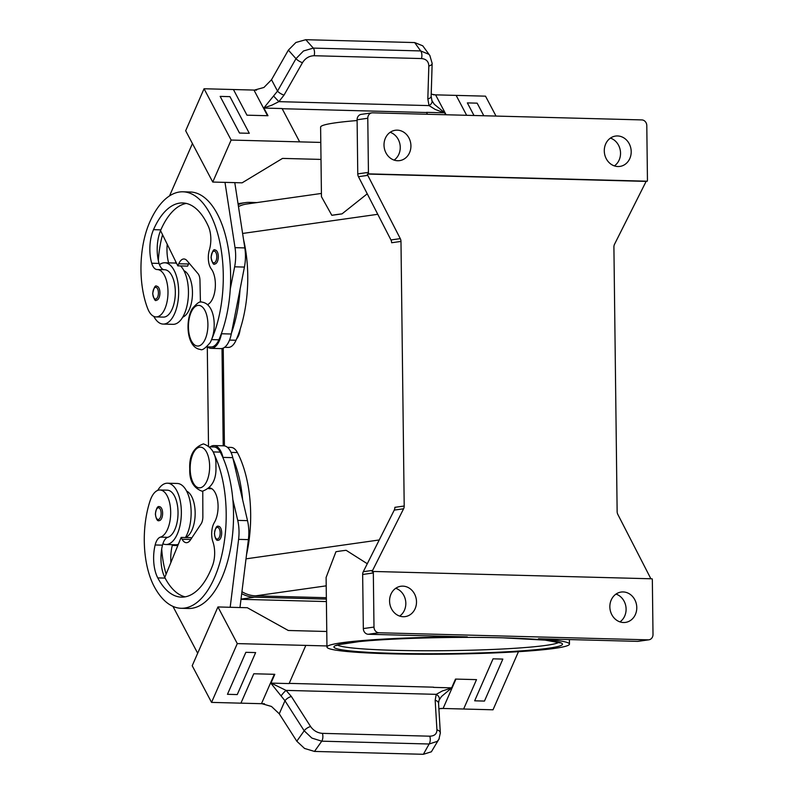 <?xml version="1.0" encoding="UTF-8"?>
<svg xmlns="http://www.w3.org/2000/svg" width="794" height="794" viewBox="0 0 794 794"><rect width="100%" height="100%" fill="white"/><g stroke="black" fill="none" stroke-linecap="round" stroke-linejoin="round"><path stroke-width="1.19" d="M153.808 316.389A30.658 14.659 -88.5 0 0 163.177 324.081A30.658 14.659 -88.5 0 0 164.358 324.012A30.658 14.659 -88.5 0 0 178.66 292.579A30.658 14.659 -88.5 0 0 164.795 262.774L174.581 263.032A30.658 14.659 91.5 0 1 176.615 263.39M180.566 265.93A30.658 14.659 91.5 0 1 188.079 299.338A30.658 14.659 91.5 0 1 174.154 324.27A30.658 14.659 91.5 0 1 172.973 324.339L163.177 324.081M164.795 262.774A30.658 14.659 -88.5 0 0 163.614 262.844A30.658 14.659 -88.5 0 0 159.475 264.68A13.935 6.66 -88.5 0 0 164.308 269.732M159.931 292.758A6.967 3.335 91.5 0 1 156.408 300.201C155.257 301.551 154.016 299.368 152.676 293.641C153.986 287.349 155.356 284.897 156.775 286.267A6.967 3.335 91.5 0 1 159.931 292.758M157.718 490.394A30.658 14.659 91.5 0 1 166.303 483.278A30.658 14.659 91.5 0 1 167.484 483.209A30.658 14.659 91.5 0 1 181.36 513.013A30.658 14.659 91.5 0 1 167.058 544.446A30.658 14.659 91.5 0 1 165.877 544.515L175.663 544.773A30.658 14.659 -88.5 0 0 176.844 544.704A30.658 14.659 -88.5 0 0 178.313 544.337M165.877 544.515A30.658 14.659 91.5 0 1 162.889 543.781A13.935 6.66 91.5 0 1 167.762 537.33A23.691 11.324 -88.5 0 0 175.931 526.75A23.691 11.324 -88.5 0 0 176.903 502.681A23.691 11.324 -88.5 0 0 167.306 490.176L159.971 489.987A23.691 11.324 -88.5 0 0 150.096 500.796A65.942 31.522 -88.5 0 0 154.086 586.3A89.206 42.648 -88.5 0 0 181.151 608.283A89.206 42.648 -88.5 0 0 222.449 552.197A89.206 42.648 -88.5 0 0 213.834 453.721M159.108 520.636A6.967 3.335 -88.5 0 0 162.621 513.192A6.967 3.335 -88.5 0 0 159.475 506.701C157.649 505.818 156.279 508.279 155.376 514.075C156.16 519.177 157.401 521.36 159.108 520.636M209.427 487.893A19.513 9.33 91.5 0 1 217.705 501.113A19.513 9.33 91.5 0 1 214.35 522.492A13.935 6.66 -88.5 0 0 212.921 541.855A19.513 9.33 91.5 0 1 212.594 565.437A78.05 37.318 91.5 0 1 181.449 597.138A78.05 37.318 91.5 0 1 157.768 577.903A27.879 13.329 91.5 0 1 155.158 544.972A13.935 6.66 91.5 0 1 160.418 537.131A23.691 11.324 -88.5 0 0 168.596 526.551A23.691 11.324 -88.5 0 0 169.559 502.493A23.691 11.324 -88.5 0 0 159.971 489.987M210.202 446.863A22.301 10.659 91.5 0 1 213.953 445.563A22.301 10.659 91.5 0 1 222.995 457.394L223.213 458.327A89.206 42.648 -88.5 0 0 220.256 452.114A20.902 9.994 -88.5 0 0 213.914 446.962L209.765 446.853M185.588 537.538A23.691 11.324 -88.5 0 0 193.071 527.196A23.691 11.324 -88.5 0 0 186.65 491.149M246.537 554.619A89.206 42.648 -88.5 0 0 237.386 452.56A20.902 9.994 -88.5 0 0 231.044 447.409L227.412 447.32M221.675 532.794A6.967 3.335 91.5 0 1 218.161 540.238C216.454 540.962 215.214 538.779 214.43 533.677C215.333 527.881 216.693 525.429 218.529 526.303A6.967 3.335 91.5 0 1 221.675 532.794M438.556 703.375L439.052 700.239L441.484 696.507L451.588 688.001L442.387 690.939L436.234 694.343L435.172 700.288L436.938 729.875C436.869 733.934 434.477 736.038 429.762 736.187L322.384 733.358C317.481 732.961 313.551 730.688 310.593 726.55L291.378 696.507A5.578 2.273 147.4 0 0 287.785 698.134A5.578 2.273 147.4 0 0 284.977 700.755L304.191 730.798L311.883 738.092L321.759 741.179A5.578 2.67 -88.5 0 0 322.84 737.467A5.578 2.67 -88.5 0 0 322.384 733.358M291.378 696.507L286.068 690.393L271.201 683.108L289.105 683.574L305.819 645.393L326.949 645.949M274.337 674.304L261.464 703.692A16.724 9.518 -156.4 0 1 261.941 703.712L271.488 706.471L279.26 713.796L284.977 700.755L270.903 683.237L274.803 674.314L253.792 673.769L240.919 703.166L211.551 702.392L237.287 643.597L305.819 645.403M310.593 726.55A5.578 2.273 -32.6 0 0 307 728.177A5.578 2.273 -32.6 0 0 304.191 730.798L296.797 741.209L304.539 748.444L314.484 751.432L321.759 741.179L429.137 744.008A5.578 2.67 -88.5 0 0 430.229 740.296A5.578 2.67 -88.5 0 0 429.762 736.187M440.333 733.229A5.578 3.633 176.6 0 0 440.333 732.971L438.913 739.293L437.216 741.388L429.137 744.008L423.371 754.3L431.38 751.789L439.241 738.658M436.938 729.875A5.578 3.633 176.6 0 1 439.876 731.671A5.578 3.633 176.6 0 1 440.333 732.961L438.566 703.385A5.578 3.633 176.6 0 0 438.109 702.095A5.578 3.633 176.6 0 0 435.172 700.288M240.145 329.302A13.935 6.66 91.5 0 1 236.622 338.849M207.562 304.598A19.513 9.33 -88.5 0 0 215.164 288.837A19.513 9.33 -88.5 0 0 211.254 268.878A13.935 6.66 91.5 0 1 209.358 249.981A19.513 9.33 -88.5 0 0 208.455 226.568A78.05 37.318 -88.5 0 0 182.65 202.946A78.05 37.318 -88.5 0 0 153.51 229.665A27.879 13.329 -88.5 0 0 151.714 263.221A13.935 6.66 -88.5 0 0 157.083 269.543A13.935 6.66 -88.5 0 0 157.152 269.543A23.691 11.324 91.5 0 1 157.272 269.543A23.691 11.324 91.5 0 1 165.549 277.781A23.691 11.324 91.5 0 1 166.72 303.239A23.691 11.324 91.5 0 1 156.031 316.915A23.691 11.324 91.5 0 1 147.744 308.677A65.942 31.522 91.5 0 1 149.639 222.34A89.206 42.648 91.5 0 1 182.938 191.801A89.206 42.648 91.5 0 1 220.146 243.927A89.206 42.648 91.5 0 1 212.008 338.522M157.391 269.543L164.497 269.732A23.691 11.324 91.5 0 1 164.616 269.732A23.691 11.324 91.5 0 1 172.893 277.969A23.691 11.324 91.5 0 1 174.055 303.437A23.691 11.324 91.5 0 1 163.365 317.104L156.031 316.915M183.95 270.704A23.691 11.324 91.5 0 1 190.024 278.416A23.691 11.324 91.5 0 1 191.662 301.72A23.691 11.324 91.5 0 1 182.729 317.163M218.3 256.531A6.967 3.335 91.5 0 1 214.777 263.975C213.636 265.325 212.385 263.142 211.045 257.415C212.365 251.122 213.725 248.661 215.154 250.041A6.967 3.335 91.5 0 1 218.3 256.531M295.914 42.479L288.361 50.121L295.983 58.667L277.523 91.112L263.866 107.944L271.836 105.175L278.883 101.652L284.024 95.121L302.484 62.676A5.578 1.648 -150.4 0 1 298.852 60.969A5.578 1.648 -150.4 0 1 295.983 58.667L303.497 50.975L313.293 48.106L305.789 39.7L295.914 42.479M429.961 55.669L422.755 45.814L414.676 42.568L305.789 39.7M421.485 58.558C426.209 58.984 428.651 61.466 428.829 66.001A5.578 2.997 1.7 0 0 431.728 64.463A5.578 2.997 1.7 0 0 432.154 63.371L429.812 55.451L428.82 54.27L420.671 50.935L313.293 48.106A5.578 2.67 -88.5 0 1 314.464 51.501A5.578 2.67 -88.5 0 1 314.106 55.729L421.485 58.558A5.578 2.67 -88.5 0 0 421.842 54.329A5.578 2.67 -88.5 0 0 420.671 50.935L414.676 42.568M446.099 114.763L435.588 94.853A16.724 11.185 -27.8 0 1 435.132 94.833L431.211 94.149M428.829 66.001L427.827 98.903L429.038 105.602A5.578 3.513 -23.4 0 0 431.906 100.59A5.578 3.513 -23.4 0 0 431.817 100.411L434.249 104.242L444.561 112.698L445.642 114.743M273.791 96.253L278.883 101.652L429.038 105.602L435.281 109.483L444.382 112.817L426.477 112.341A5.578 2.67 -88.5 0 0 426.567 112.52L427.49 114.267M284.024 95.121A5.578 1.648 29.6 0 1 280.391 93.424A5.578 1.648 29.6 0 1 277.523 91.112L271.518 79.728L263.926 87.469L254.437 90.079A16.724 11.185 -27.8 0 1 253.971 90.069L267.509 115.716M427.827 98.903A5.578 2.997 1.7 0 0 430.715 97.374A5.578 2.997 1.7 0 0 431.152 96.282L432.154 63.371A5.578 2.997 1.7 0 0 432.144 63.163M637.513 641.363L538.471 638.753A121.264 8.565 -0.7 0 1 569.457 644.083A121.264 8.565 -0.7 0 1 554.678 648.37A121.264 8.565 -0.7 0 1 418.319 654.226A121.264 8.565 -0.7 0 1 326.959 647.05A121.264 8.565 -0.7 0 1 341.748 642.763A121.264 8.565 -0.7 0 1 467.329 636.877L368.287 634.267L378.956 632.758L648.182 639.845L637.513 641.363A5.578 4.883 81.9 0 0 638.227 641.314L648.896 639.805A5.578 4.883 -98.1 0 1 648.182 639.845M326.959 647.05L326.106 577.456L335.941 551.741A121.264 8.565 179.3 0 1 340.626 551.006A121.264 8.565 179.3 0 1 346.124 550.302L367.285 563.73M367.255 193.815L342.016 213.874A121.264 8.565 179.3 0 0 336.507 214.578A121.264 8.565 179.3 0 0 331.832 215.313L321.461 196.704L320.607 127.109A121.264 8.565 -0.7 0 1 335.386 122.832A121.264 8.565 -0.7 0 1 357.111 120.539M400.98 241.426A5.578 4.883 81.9 0 0 400.791 239.987A5.578 4.883 81.9 0 0 400.285 238.627L390.946 239.947A5.578 4.883 -98.1 0 1 391.452 241.307A5.578 4.883 -98.1 0 1 391.641 242.746L400.98 241.426L404.206 506.016L394.866 507.336A5.578 4.883 -98.1 0 1 394.717 508.775A5.578 4.883 -98.1 0 1 394.251 510.105L363.285 571.7A5.578 4.883 81.9 0 0 362.808 573.03A5.578 4.883 81.9 0 0 362.659 574.469L373.329 572.95A5.578 4.883 -98.1 0 1 373.478 571.521A5.578 4.883 -98.1 0 1 373.488 571.462L652.152 578.806A5.578 4.883 -98.1 0 1 652.162 578.856A5.578 4.883 -98.1 0 1 652.35 580.295L653.005 634.416A5.578 4.883 -98.1 0 1 651.626 638.307A5.578 4.883 -98.1 0 1 648.896 639.805M368.436 172.377L357.766 173.886A5.578 4.883 81.9 0 0 357.955 175.325A5.578 4.883 81.9 0 0 358.451 176.685L367.791 175.365A5.578 4.883 -98.1 0 1 367.304 174.055L368.634 173.866A5.578 4.883 -98.1 0 1 368.624 173.817A5.578 4.883 -98.1 0 1 368.436 172.377L367.781 118.256A5.578 4.883 -98.1 0 1 369.16 114.366A5.578 4.883 -98.1 0 1 371.89 112.867A5.578 4.883 -98.1 0 1 372.604 112.827L641.83 119.914A5.578 4.883 -98.1 0 1 645.304 121.631A5.578 4.883 -98.1 0 1 646.792 125.601L647.447 179.722A5.578 4.883 -98.1 0 1 647.299 181.151A5.578 4.883 -98.1 0 1 647.289 181.201L645.959 181.389A5.578 4.883 -98.1 0 1 645.492 182.67L614.526 244.264A5.578 4.883 81.9 0 0 614.06 245.594A5.578 4.883 81.9 0 0 613.911 247.033L617.136 511.624A5.578 4.883 81.9 0 0 617.325 513.063A5.578 4.883 81.9 0 0 617.831 514.423L650.326 577.685A5.578 4.883 -98.1 0 1 650.752 578.766M373.488 571.462L372.158 571.66A5.578 4.883 -98.1 0 1 372.624 570.38L403.59 508.785A5.578 4.883 81.9 0 0 404.057 507.455A5.578 4.883 81.9 0 0 404.206 506.016M371.89 112.867L361.22 114.376A5.578 4.883 81.9 0 0 358.491 115.874A5.578 4.883 81.9 0 0 357.102 119.765L367.781 118.256M378.956 632.758A5.578 4.883 -98.1 0 1 375.473 631.041A5.578 4.883 -98.1 0 1 373.994 627.071L363.324 628.58A5.578 4.883 81.9 0 0 364.803 632.55A5.578 4.883 81.9 0 0 368.287 634.267M397.655 160.735A15.334 13.419 -98.1 0 1 384.058 146.205A15.334 13.419 -98.1 0 1 395.313 130.266A15.334 13.419 -98.1 0 1 397.278 130.147A15.334 13.419 -98.1 0 1 410.875 144.677A15.334 13.419 -98.1 0 1 399.62 160.626A15.334 13.419 -98.1 0 1 397.655 160.735M623.498 622.516A15.334 13.419 -98.1 0 1 609.901 607.996A15.334 13.419 -98.1 0 1 621.166 592.046A15.334 13.419 -98.1 0 1 623.131 591.937A15.334 13.419 -98.1 0 1 636.728 606.457A15.334 13.419 -98.1 0 1 625.464 622.407A15.334 13.419 -98.1 0 1 623.498 622.516M617.931 166.532A15.334 13.419 -98.1 0 1 604.333 152.011A15.334 13.419 -98.1 0 1 615.588 136.062A15.334 13.419 -98.1 0 1 617.553 135.953A15.334 13.419 -98.1 0 1 631.151 150.473A15.334 13.419 -98.1 0 1 619.896 166.422A15.334 13.419 -98.1 0 1 617.931 166.532M403.223 616.72A15.334 13.419 -98.1 0 1 389.626 602.199A15.334 13.419 -98.1 0 1 400.891 586.25A15.334 13.419 -98.1 0 1 402.856 586.141A15.334 13.419 -98.1 0 1 416.453 600.661A15.334 13.419 -98.1 0 1 405.188 616.61A15.334 13.419 -98.1 0 1 403.223 616.72M399.67 616.084A15.334 13.419 81.9 0 0 405.655 601.058A15.334 13.419 81.9 0 0 395.73 588.285M614.377 165.896A15.334 13.419 81.9 0 0 620.362 150.87A15.334 13.419 81.9 0 0 610.437 138.096M619.945 621.891A15.334 13.419 81.9 0 0 625.93 606.854A15.334 13.419 81.9 0 0 616.005 594.081M394.102 160.1A15.334 13.419 81.9 0 0 400.087 145.074A15.334 13.419 81.9 0 0 390.162 132.3M362.659 574.469L363.324 628.58M367.304 174.055L645.959 181.389M367.791 175.365L400.285 238.627M373.329 572.95L373.994 627.071M368.634 173.866L647.289 181.201M390.946 239.947L358.451 176.685M223.233 348.109L224.424 445.891M239.947 457.87A13.935 6.66 91.5 0 1 240.91 460.133M357.766 173.886L357.102 119.765M342.016 213.874L331.832 215.313M321.421 193.438L246.547 204.048A33.447 29.289 81.9 0 0 238.468 206.599M241.942 591.669A33.447 29.289 81.9 0 0 255.618 595.847L326.354 597.703M431.946 100.709L431.142 96.282M321.004 159.415L282.525 158.403L242.12 182.828L212.752 182.054L231.133 140.052L204.058 88.749L233.426 89.524L246.964 115.18L267.975 115.725L263.866 107.944M271.518 79.728L288.361 50.121M231.133 140.052L299.666 141.868L282.078 108.54L264.174 108.073M220.156 96.402L239.5 133.055L249.296 133.303L239.51 133.045L220.156 96.402M435.588 94.853L456.143 95.389L466.654 115.299L456.143 95.389L485.511 96.163L496.022 116.073M233.426 89.533L253.971 90.069M256.611 90.129L254.437 90.079M435.132 94.833L433.296 94.784M204.058 88.749L185.667 130.742L212.752 182.054M427.5 114.267L426.477 112.341M467.358 102.912L473.998 115.497L467.358 102.902L477.154 103.16L483.794 115.755M299.666 141.868L320.796 142.424M182.938 191.801L190.282 191.999A89.206 42.648 91.5 0 1 230.27 289.036L234.637 266.814A27.879 13.329 -88.5 0 0 235.034 247.659L224.99 182.362L234.786 182.62L244.83 247.917A27.879 13.329 91.5 0 1 244.423 267.072L231.272 334.016A22.301 10.659 91.5 0 1 220.831 348.606L211.045 348.348A22.301 10.659 -88.5 0 0 221.486 333.758L221.675 332.775A89.206 42.648 91.5 0 1 218.886 339.802A20.902 9.994 91.5 0 1 211.085 346.958L206.926 346.849M220.166 96.392L229.952 96.65L249.296 133.303M192.436 143.565L169.529 195.9M189.012 263.032A13.935 6.66 -88.5 0 0 188.535 264.015L187.622 266.119L177.826 265.861L178.749 263.757A13.935 6.66 91.5 0 1 183.95 258.983A13.935 6.66 91.5 0 1 187.047 260.72L198.043 273.692A8.367 4 91.5 0 1 199.959 280.292L200.425 302.167M186.312 203.423A78.05 37.318 -88.5 0 0 160.854 229.863A27.879 13.329 -88.5 0 0 160.537 230.617L177.826 265.861M207.373 346.859A22.301 10.659 -88.5 0 0 211.045 348.348M240.056 289.294A89.206 42.648 91.5 0 1 231.471 333.033M230.27 289.036A89.206 42.648 91.5 0 1 221.675 332.775M243.55 239.599A89.206 42.648 91.5 0 1 236.017 340.249A20.902 9.994 91.5 0 1 228.215 347.415L224.583 347.315M175.474 261.057A27.879 13.329 -88.5 0 0 176 263.211M167.226 244.244A27.879 13.329 -88.5 0 0 168.616 262.874M158.343 260.621A65.942 31.522 91.5 0 1 162.562 234.746M160.537 230.617A27.879 13.329 -88.5 0 0 159.058 263.419A13.935 6.66 -88.5 0 0 159.475 264.68M439.142 700.05A5.578 4.039 -155 0 0 436.234 694.343L286.068 690.393A5.578 0.903 131.3 0 0 281.116 695.891M423.371 754.3L314.484 751.432M296.797 741.209L279.26 713.796M433.504 687.376L433.593 687.177A5.578 2.67 -88.5 0 0 433.504 687.376L451.409 687.852M245.852 652.321L227.461 694.313L245.852 652.321L255.638 652.579L245.852 652.321M438.884 708.784L442.625 708.476A16.724 9.518 -156.4 0 1 443.092 708.476L455.954 679.088M476.509 679.624L463.636 709.022L476.509 679.624L455.498 679.078L451.588 688.001M261.464 703.692L240.919 703.156M211.551 702.392L192.208 665.739L217.943 606.953L237.287 643.597M443.092 708.476L493.014 709.796L518.452 651.695M440.472 708.417L442.625 708.476M261.941 703.712L264.471 703.782M502.84 659.08L493.044 658.822L474.663 700.814L484.459 701.082L502.84 659.089L493.044 658.822M326.771 631.488L288.291 630.486L247.311 607.718L239.977 607.529M181.151 608.283L188.496 608.472A89.206 42.648 -88.5 0 0 232.841 499.486L237.734 520.388A27.879 13.329 91.5 0 1 238.597 539.374L230.181 607.281L217.943 606.953M197.676 653.244L172.943 606.378M227.471 694.313L237.257 694.571L255.638 652.579M239.977 607.539L230.181 607.281L239.977 607.539L248.393 539.622A27.879 13.329 -88.5 0 0 247.52 520.646L242.627 499.744A89.206 42.648 -88.5 0 0 232.999 458.585L242.627 499.744M474.663 700.814L493.054 658.831M185.131 596.85A78.05 37.318 91.5 0 1 165.112 578.092A27.879 13.329 91.5 0 1 164.775 577.437L181.151 537.419L182.114 539.255A13.935 6.66 -88.5 0 0 186.342 542.689A13.935 6.66 -88.5 0 0 190.461 539.93L201.1 523.891A8.367 4 -88.5 0 0 202.857 516.775L202.768 491.268M232.999 458.585L232.781 457.652A22.301 10.659 -88.5 0 0 223.739 445.821L213.953 445.563M191.384 538.531L190.937 537.677L181.151 537.419M232.841 499.486A89.206 42.648 -88.5 0 0 223.213 458.327M164.775 577.437A27.879 13.329 91.5 0 1 162.492 545.16A13.935 6.66 91.5 0 1 162.889 543.781M170.889 562.499A27.879 13.329 91.5 0 1 172.288 545.418A13.935 6.66 91.5 0 1 172.477 544.684M161.708 549.001A65.942 31.522 -88.5 0 0 166.125 574.122M222.012 348.506L223.203 445.811M241.704 593.604A33.447 29.289 81.9 0 0 254.417 597.197L326.374 599.093M256.948 202.579L249.594 202.381A33.447 29.289 81.9 0 0 245.306 202.629A33.447 29.289 81.9 0 0 238.18 204.713M240.999 599.311L326.403 601.564M207.294 346.859L208.504 445.742M185.459 537.528A30.658 14.659 -88.5 0 0 190.481 503.763A30.658 14.659 -88.5 0 0 177.28 483.467L167.484 483.209M188.436 327.088A20.346 9.727 91.5 0 1 197.924 305.412A20.346 9.727 91.5 0 1 207.909 324.329A20.346 9.727 91.5 0 1 198.421 346.005A20.346 9.727 91.5 0 1 188.436 327.088M158.413 292.807A5.856 2.799 91.5 0 1 155.684 299.05A5.856 2.799 91.5 0 1 152.815 293.601A5.856 2.799 91.5 0 1 155.545 287.368A5.856 2.799 91.5 0 1 158.413 292.807M155.505 514.036A5.856 2.799 -88.5 0 0 158.383 519.475A5.856 2.799 -88.5 0 0 161.113 513.242A5.856 2.799 -88.5 0 0 158.234 507.803A5.856 2.799 -88.5 0 0 155.505 514.036M190.163 468.887A20.346 9.727 -88.5 0 0 200.148 487.804A20.346 9.727 -88.5 0 0 209.636 466.128A20.346 9.727 -88.5 0 0 199.651 447.211A20.346 9.727 -88.5 0 0 190.163 468.887M160.418 537.131L167.762 537.33M213.11 451.925L220.256 452.114M231.034 452.391L237.386 452.56M214.559 533.637A5.856 2.799 -88.5 0 0 217.437 539.076A5.856 2.799 -88.5 0 0 220.166 532.843A5.856 2.799 -88.5 0 0 217.288 527.405A5.856 2.799 -88.5 0 0 214.559 533.637M216.792 256.581A5.856 2.799 91.5 0 1 214.062 262.824A5.856 2.799 91.5 0 1 211.184 257.375A5.856 2.799 91.5 0 1 213.914 251.142A5.856 2.799 91.5 0 1 216.792 256.581M558.926 642.346A111.507 7.871 -0.7 0 1 546.074 645.363A111.507 7.871 -0.7 0 1 394.817 650.346A111.507 7.871 -0.7 0 1 337.45 645.056M502.9 637.82A114.286 8.069 179.3 0 0 347.861 642.922A114.286 8.069 179.3 0 0 393.516 653.313A114.286 8.069 179.3 0 0 548.555 648.212A114.286 8.069 179.3 0 0 502.9 637.82M394.251 510.105L403.59 508.785M372.624 570.38L363.285 571.7M242.607 233.456L377.775 214.301M246.011 558.847L379.234 539.97M255.618 595.847L326.215 585.843M302.484 62.676C305.333 58.21 309.213 55.898 314.106 55.729M282.168 108.718L426.567 112.52M231.272 334.016L221.486 333.758M244.423 267.072L234.637 266.814M244.83 247.917L235.034 247.659M188.535 264.015L178.749 263.757M229.535 340.08L236.017 340.249M211.601 339.614L218.886 339.802M153.51 229.665L160.854 229.863M151.714 263.221L159.058 263.419M433.593 687.177L289.195 683.376M247.52 520.646L237.734 520.388M232.781 457.652L222.995 457.394M248.393 539.622L238.597 539.374M190.758 539.473L182.114 539.255M172.288 545.418L177.816 545.567M209.07 488.26L211.065 488.31M157.768 577.903L165.112 578.092M155.158 544.972L162.492 545.16M254.417 597.197L241.019 599.103M203.463 443.896C212.236 447.141 216.395 454.555 215.918 466.167C216.603 479.447 212.038 487.814 202.222 491.268C193.438 488.032 189.29 480.608 189.756 469.006C189.081 455.716 193.647 447.35 203.463 443.896M201.736 302.097C200.118 300.926 196.892 303.199 192.049 308.926C189.329 314.027 187.989 320.121 188.029 327.207C188.099 337.926 191.959 348.526 200.485 349.469C202.093 350.64 205.318 348.368 210.172 342.641C212.891 337.539 214.231 331.445 214.191 324.359C214.122 313.64 210.251 303.04 201.736 302.097M336.08 645.631L338.939 644.619L358.977 641.631C391.551 638.217 456.024 636.5 502.791 637.82L545.101 640.133L560.296 642.892M569.457 644.083L569.407 639.567M164.616 269.732L157.272 269.543M208.663 488.647L211.839 488.737M245.306 202.629L238.021 203.661"/></g></svg>
